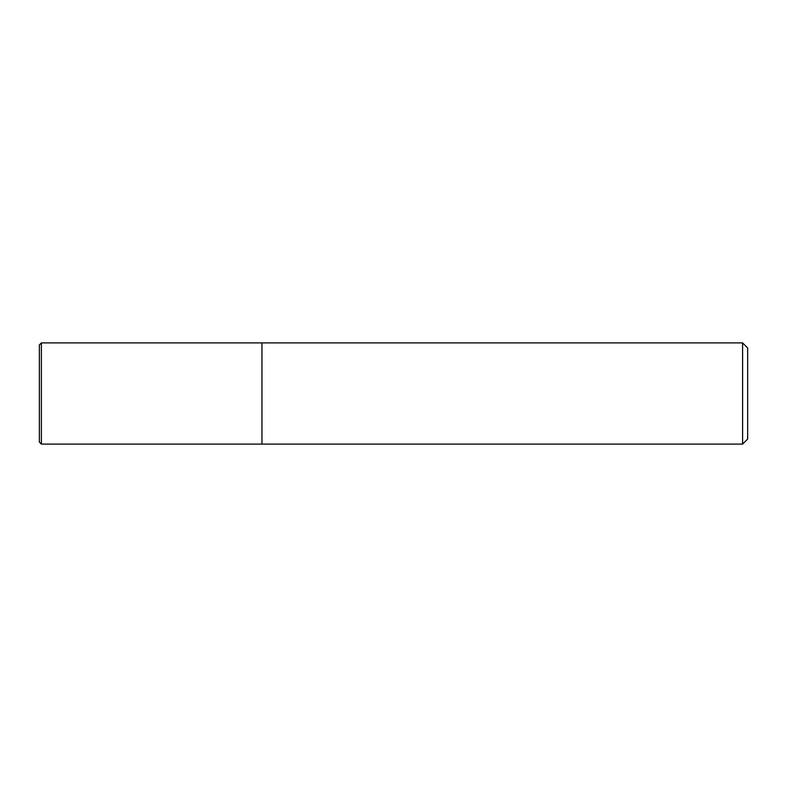 <?xml version="1.0" encoding="UTF-8"?>
<svg xmlns="http://www.w3.org/2000/svg" width="787" height="787" viewBox="0 0 787 787"><rect width="100%" height="100%" fill="white"/><g stroke="black" fill="none" stroke-linecap="round" stroke-linejoin="round"><path stroke-width="0.59" stroke-dasharray="3.94 2.95" d="M261.963 342.906L261.963 444.094L261.963 342.906M742.594 342.906L742.594 444.094M747.65 347.962L747.65 439.038M41.377 444.094L41.377 342.906M39.35 442.068L39.35 344.932"/><path stroke-width="1.18" d="M261.963 444.094L261.963 342.906L41.377 342.906L41.377 444.094L261.963 444.094L261.963 342.906L742.594 342.906L742.594 444.094L261.963 444.094M742.594 342.906L747.65 347.962L747.65 439.038L742.594 444.094M41.377 342.906L39.35 344.932L39.35 442.068L41.377 444.094"/></g></svg>
